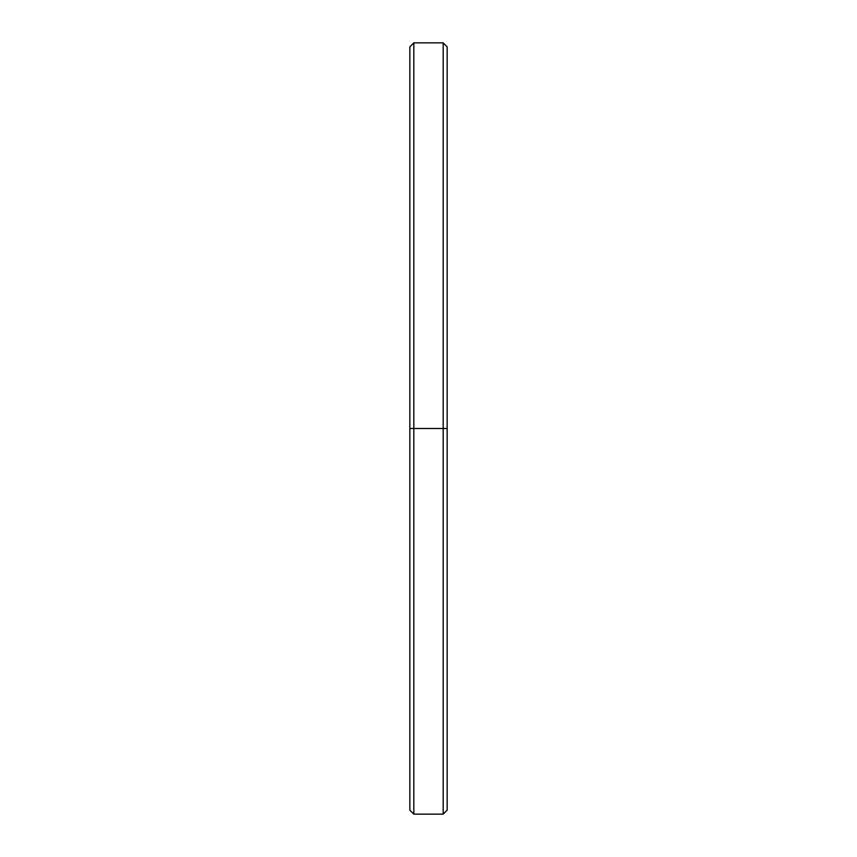 <?xml version="1.0" encoding="UTF-8"?>
<svg xmlns="http://www.w3.org/2000/svg" width="857" height="857" viewBox="0 0 857 857"><rect width="100%" height="100%" fill="white"/><g stroke="black" fill="none" stroke-linecap="round" stroke-linejoin="round"><path stroke-width="1.29" d="M409.839 800.663L409.839 428.5L447.161 428.5L443.176 428.5L443.176 814.15L443.176 428.5L413.824 428.5L413.824 814.15L413.824 428.5L409.839 428.5L409.839 810.165L413.824 814.15L443.176 814.15L447.161 810.165L447.161 46.835L443.176 42.85L443.176 428.5L443.176 42.85L413.824 42.85L413.824 428.5L413.824 42.85L409.839 46.835L409.839 428.5L409.839 56.337M447.161 56.337L447.161 428.5"/></g></svg>
